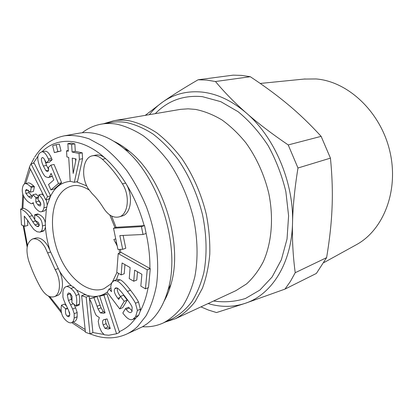<?xml version="1.0" encoding="UTF-8"?>
<svg xmlns="http://www.w3.org/2000/svg" width="413" height="413" viewBox="0 0 413 413"><rect width="100%" height="100%" fill="white"/><g stroke="black" fill="none" stroke-linecap="round" stroke-linejoin="round"><path stroke-width="0.62" d="M142.562 326.729C149.811 327.199 156.723 325.94 163.305 322.951L172.076 318.898C179.402 314.949 185.958 309.275 191.746 301.872C196.965 293.529 200.997 283.788 203.846 272.637C207.181 254.764 206.748 235.493 202.551 214.832C197.559 194.595 189.025 175.406 177.951 159.341C170.182 149.284 161.886 140.859 153.058 134.065C144.096 128.324 135.175 124.468 126.29 122.491C120.978 121.628 115.862 121.623 110.952 122.47L101.433 124.112C94.319 125.387 87.907 128.273 82.202 132.769M163.305 322.951C170.615 319.001 177.151 313.302 182.918 305.847C188.111 297.443 192.112 287.613 194.921 276.349C198.178 258.636 197.713 238.42 193.413 217.852C188.338 197.352 179.722 177.895 168.576 161.597C160.76 151.395 152.423 142.841 143.564 135.944C134.576 130.11 125.64 126.187 116.76 124.168C111.443 123.286 106.332 123.265 101.433 124.112M88.289 188.762L92.114 193.609C96.255 197.6 100.049 202.411 103.498 208.033C108.149 215.178 113.317 218.141 118.996 216.928C128.175 214.863 130.353 195.824 122.449 183.878C116.332 174.162 109.646 165.969 102.393 159.304C99.063 156.336 95.759 155.169 92.471 155.799C82.827 157.332 80.566 176.836 88.289 188.762M64.547 135.794L79.064 133.203C93.317 130.709 108.273 135.82 123.936 148.535C159.242 176.49 181.188 247.015 167.977 290.071C164.322 303.049 158.731 313.131 151.215 320.307L147.312 323.632L142.33 326.859L126.306 334.256C130.394 332.403 134.204 329.78 137.725 326.389L146.016 315.873C150.673 307.267 154.132 297.221 156.398 285.75C159.831 261.863 156.253 233.004 146.259 206.448C140.776 193.465 134.333 181.565 126.93 170.765C119.12 160.807 110.891 152.562 102.248 146.032L89.254 138.913C80.638 135.965 72.404 134.927 64.547 135.794C52.09 138.288 42.136 145.402 34.687 157.141M115.382 242.643L116.445 242.292M117.215 245.972L113.849 239.483L115.733 238.874M47.645 252.963L45.094 247.315C41.099 240.846 36.948 238.058 32.648 238.957C26.799 242.085 25.477 249.359 28.678 260.779C31.961 270.355 36.003 279.41 40.804 287.949C45.053 294.975 49.519 297.902 54.191 296.73C60.68 294.825 61.33 279.88 55.172 269.637L47.645 252.963L50.67 252.013L48.125 246.38C44.134 239.943 39.984 237.17 35.673 238.069L32.648 238.957M41.956 151.803C57.386 136.367 82.585 137.405 105.604 158.607C112.852 165.241 119.527 173.393 125.635 183.067C133.652 195.917 139.826 210.109 144.158 225.637L116.636 227.258L113.518 228.224L117.932 249.431L122.682 249.307L119.832 235.575L143.027 234.501L141.416 226.613L113.518 228.224M118.996 216.928L122.134 215.994C131.319 213.924 133.523 194.957 125.635 183.067L122.449 183.878M122.682 249.307L125.779 248.254L123.12 235.425M145.459 288.821L148.504 287.593L150.28 268.667L121.283 252.488L118.195 253.551L116.786 272.337L121.159 274.893L122.083 262.978L130.136 267.567L129.228 278.605L133.735 281.232L134.674 270.154L141.886 274.263L140.828 286.116L145.459 288.821L147.209 269.834L118.195 253.551M133.735 281.232L136.791 280.045L137.508 271.764M121.159 274.893L124.22 273.752L124.943 264.609M132.826 319.399L135.908 318.041L138.654 315.331L140.25 311.134L140.405 309.172L138.484 301.975C137.188 299.379 134.519 295.46 130.493 290.22C125.991 284.371 122.573 280.902 120.24 279.808L117.034 279.493L113.988 280.644L111.742 282.822L110.705 286.441L111.505 291.707L109.109 288.919L107.215 292.296L119.718 308.903L124.205 301.32L120.482 296.42L118.707 299.466L117.834 298.305C114.608 294.041 113.59 290.866 114.773 288.77L115.743 287.83L118.175 288.651C119.682 289.905 122.062 292.667 125.32 296.937L125.913 297.716C129.476 302.378 131.556 305.548 132.155 307.226L131.948 311.49L130.911 312.486C129.713 312.982 128.133 311.939 126.171 309.352L125.542 308.496L122.826 313.033L123.477 313.89C127.101 318.671 130.219 320.509 132.826 319.399L135.65 316.647L137.39 310.462L135.459 303.24C134.158 300.633 131.489 296.694 127.452 291.428C122.945 285.553 119.527 282.064 117.194 280.964L113.988 280.644M116.574 333.771L119.548 332.439L106.952 293.932L99.667 296.193L105.108 312.842L103.307 313.245L100.323 312.889L98.077 308.991L93.927 297.644L89.389 298.795L91.201 302.161L93.865 309.812C94.773 312.579 95.604 314.505 96.363 315.589L99.337 317.571L98.222 321.376L99.311 326.853L101.521 331.768L104.313 334.804L108.743 335.232L116.574 333.771L103.931 295.114L99.667 296.193M104.887 312.161L103.312 311.655L101.071 307.773L96.931 296.472L89.389 298.795M92.915 332.579L89.507 299.157M89.466 298.764L89.187 295.987L84.624 294.588L81.624 295.734L85.434 332.264L89.967 333.89L86.183 297.143L81.624 295.734M119.718 308.903L122.728 307.649L127.225 300.081L123.508 295.207L120.482 296.42M120.426 296.513C117.819 292.931 116.858 290.158 117.54 288.186M132.201 311.01L128.557 307.231L125.542 308.496M74.412 321.515L74.603 321.443C75.904 320.906 76.751 319.357 77.148 316.797L77.154 312.496L75.625 307.855L73.875 304.195M72.11 300.741L71.408 299.327L70.344 293.535M76.25 306.178L79.229 305.011L79.368 304.113C79.962 300.23 79.833 296.973 78.971 294.34L76.715 290.153L73.932 287.345L71.299 285.739L68.95 285.641L65.559 286.906C64.17 287.68 63.303 289.312 62.946 291.795L62.91 296.952C63.308 299.089 64.702 302.507 67.087 307.195L69.658 312.93L69.73 315.15L68.899 316.792L67.174 316.126C65.667 314.835 65.151 312.548 65.621 309.265L65.688 308.821L61.434 305.217L61.315 306.079C60.489 312.28 62.167 317.184 66.359 320.803C68.362 322.522 70.06 323.162 71.464 322.723L71.656 322.656C72.951 322.119 73.798 320.565 74.19 317.995L74.185 313.684L72.652 309.022L68.424 300.463L67.304 294.975L68.372 292.951L70.22 293.431L72.094 296.384L71.867 302.517L76.25 306.178L76.384 305.274C76.973 301.387 76.839 298.119 75.977 295.471C75.089 292.817 73.411 290.478 70.933 288.45C68.94 286.823 67.278 286.25 65.951 286.73M109.997 327.793L107.917 327.039L106.141 323.653C105.439 321.51 105.382 319.998 105.971 319.11M75.656 161.173L75.517 158.855M54.191 296.73L57.159 295.631C63.101 293.819 64.345 281.026 59.374 270.897L50.67 252.013M66.348 305.723L64.402 304.082L61.434 305.217M69.787 314.618L68.419 309.9M41.408 211.745C42.554 211.441 43.37 210.155 43.871 207.878C44.857 203.201 43.215 198.854 38.941 194.838L37.934 199.618L38.419 200.068C40.278 201.9 41.047 203.573 40.732 205.075L40.051 206.041L37.851 204.858L35.807 201.952L35.962 197.657L32.906 194.776L31.331 198.333L28.611 196.753L25.885 193.403L25.492 190.672L26.339 189.443L30.34 192.159L31.305 187.388L30.583 186.717C28.115 184.41 26.293 183.387 25.116 183.651L24.95 183.697C23.784 184.11 22.973 185.489 22.519 187.838C21.564 192.721 23.298 197.269 27.717 201.498L30.934 203.624L31.889 203.619L33.283 202.654C33.634 205.313 34.811 207.605 36.819 209.53C38.688 211.311 40.221 212.05 41.408 211.745L44.49 210.935L46.38 208.963L47.232 205.08L46.256 199.763M43.809 195.922L42.043 194.079L38.941 194.838M40.768 203.908L38.708 200.362M38.6 196.464L36.003 194.033L32.906 194.776M32.482 196.702L28.977 192.664L28.518 190.496M30.34 192.159L33.438 191.42L34.408 186.666L33.69 186C31.223 183.702 29.4 182.685 28.218 182.954L28.053 182.995M39.922 232.132L42.973 231.254L44.232 230.454L45.456 227.191L45.28 222.824C44.537 218.616 42.255 215.762 38.435 214.249L37.676 213.965L34.609 214.781L34.852 220.227L38.383 222.421L39.266 224.76L38.435 226.608L36.891 226.376L34.888 224.894L29.266 216.464C26.84 212.793 23.969 210.32 20.65 209.035L21.45 224.894L24.759 226.278L24.259 216.113L28.275 221.249L30.417 224.868L33.912 229.545L37.129 231.781L39.922 232.132L41.181 231.332C42.131 230.273 42.554 228.482 42.451 225.947C42.198 220.48 39.839 216.851 35.368 215.065L34.609 214.781M39.266 225.173L37.939 224.047L35.337 220.439M34.826 219.623L32.322 215.648C29.901 211.998 27.031 209.53 23.706 208.26L20.65 209.035M24.759 226.278L27.795 225.441L27.537 220.057M102.393 159.304L105.604 158.607C102.279 155.655 98.97 154.493 95.682 155.123L92.471 155.799M31.042 163.775L34.186 163.135L50.654 195.839L47.541 196.603L31.042 163.775L29.385 167.157L45.791 199.877L47.541 196.603M45.791 199.877L48.899 199.097L50.654 195.834M74.335 182.324L77.494 181.57L82.574 158.68L82.239 152.831L75.29 151.375L74.841 143.832L71.062 143.079L67.846 143.688L68.321 151.22L66.519 150.838L66.906 156.966L68.703 157.358L70.195 181.276L74.335 182.324L79.379 159.356L79.033 153.481L72.089 152.015L71.625 144.447L67.846 143.688M54.371 152.609L61.041 150.988L59.333 144.096L56.132 144.695L52.657 145.732L54.371 152.609L57.851 151.612L56.132 144.695M46.153 162.923L49.317 162.268L52.136 159.712L51.537 158.318C49.266 153.187 47.036 150.828 44.852 151.246L41.677 151.855L39.803 152.918C38.378 154.261 37.712 156.191 37.81 158.716C37.903 161.23 38.93 164.715 40.882 169.18C42.554 173.001 44.098 175.515 45.507 176.712L48.156 177.595L49.457 176.893L51.088 173.383L53.819 179.949L48.527 184.523L50.882 189.892L58.47 183.455L50.897 165.128L48.342 167.425C48.822 169.397 48.724 170.688 48.053 171.297L47.485 171.612L45.92 170.729L43.355 166.047C41.377 161.524 40.892 158.793 41.899 157.854L42.363 157.601C43.262 157.425 44.382 158.866 45.729 161.922L46.153 162.923L48.966 160.358L48.367 158.959C46.086 153.812 43.861 151.442 41.677 151.855M48.641 169.454L46.509 165.386L44.614 159.671M50.882 189.892L54.01 189.144L61.614 182.716L54.062 164.462L50.897 165.128M48.156 177.595L52.337 176.392M150.28 268.667L147.209 269.834M143.027 234.501L146.145 233.469L144.545 225.617L144.158 225.637M92.92 332.61L89.967 333.89M89.187 295.987L86.183 297.143M110.245 328.552L108.077 328.975L104.943 328.33L103.162 324.933C102.269 322.197 102.419 320.483 103.606 319.791L107.081 318.872L110.245 328.552M76.1 158.984L73.178 173.45L72.239 158.138L76.1 158.984M144.545 225.617L141.416 226.613M127.225 300.081L124.205 301.32M110.777 288.279L109.109 288.919M106.952 293.932L103.931 295.114M114.391 141.556C119.548 144.034 124.638 147.379 129.656 151.586C162.934 177.926 183.413 243.742 170.961 284.314C169.211 290.628 166.919 296.266 164.08 301.232M96.931 296.472L93.927 297.644M67.541 308.098L65.688 308.821M75.29 151.375L72.089 152.015M82.239 152.831L79.033 153.481M82.574 158.68L79.379 159.356M68.274 150.492L66.519 150.838M74.841 143.832L71.625 144.447M61.041 150.988L57.851 151.612M52.136 159.712L48.966 160.358M61.614 182.716L58.47 183.455M34.408 186.666L31.305 187.388M38.476 197.042L35.962 197.657M32.322 215.648L29.266 216.464M303.994 79.074L316.084 78.955C347.829 81.361 380.383 111.582 389.717 150.781C399.216 189.949 383.744 229.711 356.636 244.563L355.655 245.1M198.101 79.776L233.154 75.151L241.651 75.398L250.299 76.715L215.467 81.521L206.691 80.086L198.101 79.776C183.553 88.232 171.756 95.651 162.712 102.021C174.219 93.947 187.44 90.643 202.38 92.114C217.439 93.854 232.121 100.844 246.427 113.095C274.588 137.137 293.922 182.639 292.523 223.01C291.717 263.659 271.331 294.908 245.136 303.349L216.526 312.558L208.482 310.07L200.93 306.88M208.1 303.555C220.728 307.365 233.071 307.293 245.136 303.349L284.975 289.105L290.442 281.367L295.218 272.714C292.987 255.952 292.089 239.385 292.523 223.01C292.874 206.706 294.691 188.369 297.98 168.003L288.217 144.932C271.584 133.606 257.65 122.991 246.427 113.095C235.074 103.173 224.755 92.651 215.467 81.521M149.32 114.669C153.275 109.739 157.735 105.522 162.712 102.021L145.237 115.366M284.975 289.105L316.373 273.432L326.611 257.64L295.218 272.714M297.98 168.003L330.436 158.127L321.128 136.352L288.217 144.932M330.436 158.127C332.181 175.762 332.723 192.19 332.062 207.424C331.489 222.664 329.672 239.406 326.611 257.64M250.299 76.715C264.903 86.384 277.634 95.79 288.496 104.928C299.399 114.003 310.277 124.478 321.128 136.352M110.452 284.252L103.931 288.733C89.451 294.221 70.737 280.35 60.587 258.44C50.355 236.572 49.596 209.179 59.503 194.957C62.817 190.238 66.968 187.244 71.955 185.974C76.87 184.668 82.569 185.989 89.048 189.939M47.232 205.08L50.66 195.845L52.972 191.926C57.484 185.411 63.328 181.89 70.509 181.359M46.38 208.963L45.28 222.824M45.456 227.191C45.967 234.656 47.392 242.111 49.725 249.566M59.374 270.897C62.936 276.684 66.911 281.63 71.299 285.739M76.715 290.153L86.895 295.285C94.5 297.577 101.34 296.462 107.416 291.939M119.29 331.649C123.544 329.842 127.472 327.168 131.086 323.632L135.908 318.041M92.91 332.548L103.797 334.437M73.142 322.047L85.145 329.502M49.823 296.684L61.217 311.118M27.475 245.559L23.897 225.921M22.891 208.467L23.556 195.989M25.616 183.537L30.345 169.072M33.205 163.331L38.011 156.166M146.114 233.479C148.783 245.492 150.043 257.149 149.898 268.45M148.081 287.763C146.424 296.684 143.812 304.474 140.25 311.134M120.503 249.364L120.704 252.689M118.624 273.411L116.43 279.725M76.493 181.813L86.776 185.948M111.603 216.04L116.079 227.429M120.24 279.808L117.194 280.964M130.493 290.22L127.452 291.428M138.484 301.975L135.459 303.24M140.405 309.172L137.39 310.462M138.654 315.331L135.65 316.647M129.186 308.083L126.171 309.352M117.003 287.902L114.773 288.77M119.858 297.494L117.834 298.305M58.181 268.62L55.172 269.637M100.173 305.021L97.174 306.229M101.071 307.773L98.077 308.991M103.312 311.655L100.323 312.889M105.01 312.538L103.307 313.245M110.095 328.092L108.077 328.975M104.324 319.486L103.606 319.791M106.141 323.653L103.162 324.933M107.917 327.039L104.943 328.33M70.287 293.86L67.304 294.975M71.408 299.327L68.424 300.463M73.344 303.756L70.618 304.809M75.625 307.855L72.652 309.022M77.154 312.496L74.185 313.684M77.148 316.797L74.19 317.995M67.717 308.449L65.621 309.265M69.74 315.098L67.174 316.126M73.932 287.345L70.933 288.45M78.971 294.34L75.977 295.471M79.368 304.113L76.384 305.274M51.537 158.318L48.367 158.959M42.869 157.658L41.899 157.854M46.509 165.386L43.355 166.047M48.6 170.151L45.92 170.729M51.331 173.961L50.959 174.043M52.281 176.258L49.457 176.893M46.958 207.073L43.871 207.878M33.69 186L30.583 186.717M27.991 190.088L25.492 190.672M28.977 192.664L25.885 193.403M31.698 196.005L28.611 196.753M38.295 197.899L35.766 198.524M38.894 201.177L35.807 201.952M40.789 204.115L37.851 204.858M35.688 220.996L32.632 221.827M37.939 224.047L34.888 224.894M39.189 225.73L36.891 226.376M38.435 214.249L35.368 215.065M45.513 225.09L42.451 225.947M44.232 230.454L41.181 231.332M113.683 120.746L180.558 109.347L188.132 108.826L195.581 109.419C204.43 111.221 213.237 114.737 222.008 119.971C230.599 126.161 238.606 133.833 246.019 142.986C256.535 157.606 264.439 175.081 268.827 193.568C273.819 218.332 271.656 242.901 263.334 261.646C258.698 270.5 253.112 277.918 246.576 283.907L235.869 290.669L175.303 318.769C182.68 314.783 189.288 309.074 195.127 301.635L202.396 288.32C206.206 278.042 208.668 266.648 209.794 254.134C210.088 241.182 208.921 227.899 206.293 214.29C201.353 193.965 192.85 174.653 181.766 158.447C173.992 148.282 165.665 139.749 156.79 132.836C147.782 126.972 138.794 122.991 129.837 120.885L129.062 120.756C123.735 119.909 118.608 119.904 113.683 120.746L103.472 123.761M213.583 301.01C224.507 302.579 235.152 301.727 245.518 298.454L259.88 290.065L272.095 277.025L281.372 259.751L287.035 239.003L288.599 215.834L285.848 191.57C281.909 175.293 275.992 159.955 268.099 145.562C259.256 132.124 249.266 120.844 238.12 111.716L220.81 101.675L202.422 96.663C183.635 94.928 167.921 100.591 155.278 113.652M34.186 157.942L30.288 165.319M29.437 167.26L24.362 184.012M22.803 194.058L22.065 208.679M23.133 225.596L27.165 247.088M48.471 296.106L61.527 312.94M71.759 322.61L85.372 331.634M90.096 333.833C102.729 339.068 114.799 339.212 126.306 334.256M110.921 283.731L111.928 282.513M112.527 281.697L116.977 272.446M119.445 253.123L119.274 249.4M115.015 227.759L109.796 214.966M129.656 151.586L123.936 148.535M170.961 284.314L167.977 290.071M74.603 321.443L71.656 322.656M33.376 203.248L31.889 203.619M28.218 182.954L25.116 183.651M356.636 244.563L323.9 262.606M305.104 78.966L260.231 83.447M165.185 322.083L175.303 318.769"/></g></svg>
